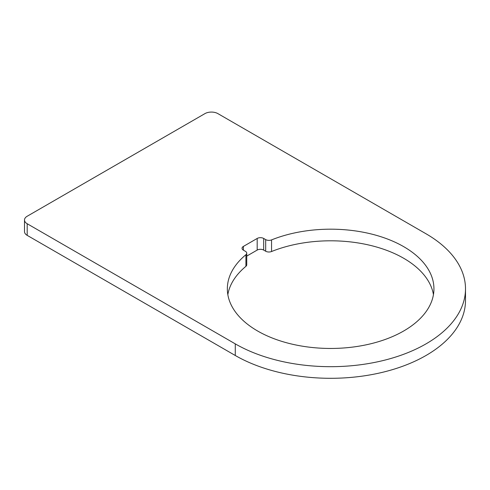 <?xml version="1.0" encoding="UTF-8"?>
<svg xmlns="http://www.w3.org/2000/svg" width="490" height="490" viewBox="0 0 490 490"><rect width="100%" height="100%" fill="white"/><g stroke="black" fill="none" stroke-linecap="round" stroke-linejoin="round"><path stroke-width="0.73" d="M465.5 288.818L465.5 300.444A134.86 77.861 180 0 1 382.249 372.376A134.86 77.861 180 0 1 235.28 355.495L27.189 235.359A9.181 5.298 180 0 1 24.5 231.611L24.5 219.992A9.181 5.298 180 0 1 27.189 216.243L204.924 113.625A9.181 5.298 180 0 1 217.909 113.625L426 233.767A134.86 77.861 180 0 1 465.5 288.818A134.86 77.861 180 0 1 382.249 360.756A134.86 77.861 180 0 1 235.28 343.876L235.28 355.495M246.733 256.105L257.189 250.072A4.594 2.652 0 0 1 263.681 250.072L265.678 251.223A4.594 2.652 0 0 0 271.552 251.523L271.552 239.904A103.298 59.639 180 0 1 378.427 235.947A103.298 59.639 180 0 1 433.938 288.818A103.298 59.639 180 0 1 330.64 348.457A103.298 59.639 180 0 1 227.342 288.818A103.298 59.639 180 0 1 245.913 254.708A4.594 2.652 180 0 0 246.733 253.189L246.733 264.814A4.594 2.652 180 0 1 245.913 266.327A103.298 59.639 0 0 0 227.832 294.631M433.448 294.631A103.298 59.639 0 0 0 271.552 251.523M246.733 253.189A4.594 2.652 180 0 0 245.392 251.315L243.395 250.163A4.594 2.652 0 0 1 242.048 248.289A4.594 2.652 0 0 1 243.395 246.415L257.189 238.452L257.189 250.072M257.189 238.452A4.594 2.652 0 0 1 263.681 238.452L265.678 239.604A4.594 2.652 0 0 0 271.552 239.904M27.189 235.359L27.189 223.74L235.28 343.876M27.189 223.74A9.181 5.298 180 0 1 24.5 219.992M245.913 266.327L245.913 254.708M265.678 251.223L265.678 239.604M263.681 238.452L263.681 250.072M243.395 246.415L243.395 250.163"/></g></svg>

